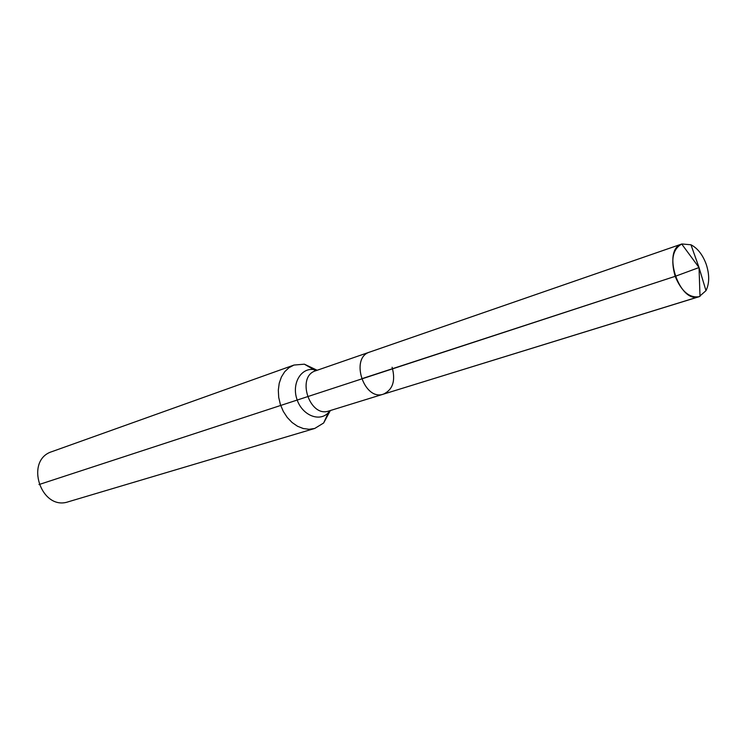 <?xml version="1.0" encoding="UTF-8"?>
<svg xmlns="http://www.w3.org/2000/svg" width="746" height="746" viewBox="0 0 746 746"><rect width="100%" height="100%" fill="white"/><g stroke="black" fill="none" stroke-linecap="round" stroke-linejoin="round"><path stroke-width="1.12" d="M317.162 370.268L304.377 364.179L293.971 365.055L288.944 367.703L284.683 371.75L281.382 377.028L279.218 383.267L278.314 390.167L278.715 397.394L280.403 404.593L283.293 411.391L287.247 417.452L292.059 422.488L297.495 426.246L303.268 428.54L309.114 429.286L314.728 428.456L323.633 423.001L330.347 410.533M293.971 365.055L52.024 451.6C24.152 460.03 40.974 511.43 68.436 501.741L314.728 428.456M369.885 352.009L369.708 352.065C349.734 357.735 364.02 401.376 383.481 394.13C392.853 389.636 395.734 380.684 392.107 367.256M706.21 264.233C702.676 254.712 697.594 248.222 690.964 244.781L681.891 243.97C672.771 248.95 670.523 259.729 675.167 276.337C681.424 291.378 689.416 298.158 699.151 296.684L705.986 290.66C709.502 283.433 709.577 274.621 706.21 264.233M316.938 370.342L314.234 369.662C301.207 367.219 291.518 383.351 296.908 399.185C301.925 415.14 319.288 422.423 328.343 412.743L328.865 410.99C309.646 418.105 295.994 376.404 315.698 370.771L369.708 352.065C349.734 357.735 364.02 401.376 383.481 394.13L700.009 296.367L699.03 267.544L675.167 276.337L38.978 484.564M681.713 244.035L369.531 352.131C349.753 358.061 364.132 401.348 383.481 394.13L699.151 296.684C679.531 304.321 661.488 249.863 681.713 244.035L699.03 267.544L690.964 244.781M361.474 378.828L675.167 276.337L699.03 267.544L705.986 290.66M323.633 423.001L328.343 412.743L330.124 410.598M315.698 370.771L304.377 364.179M328.865 410.99L383.481 394.13M369.708 352.065L681.891 243.97"/></g></svg>
